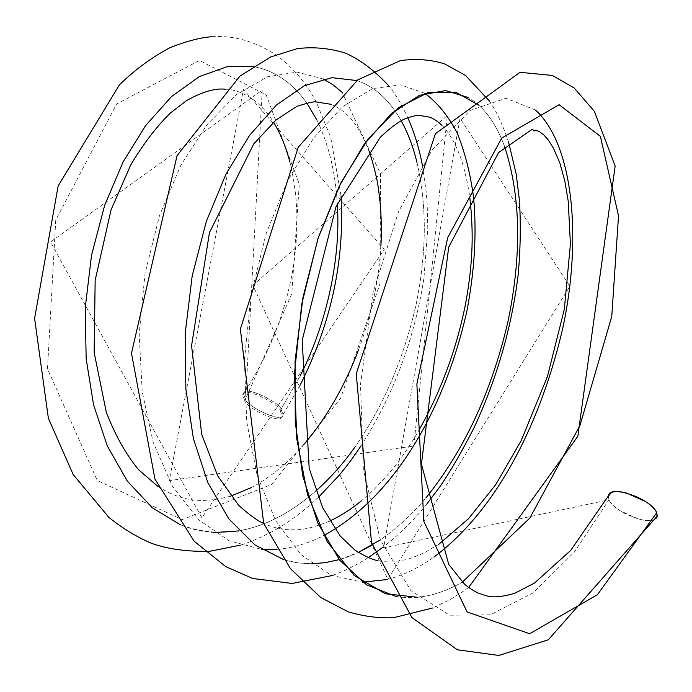 <?xml version="1.0" encoding="UTF-8"?>
<svg xmlns="http://www.w3.org/2000/svg" width="692" height="692" viewBox="0 0 692 692"><rect width="100%" height="100%" fill="white"/><g stroke="black" fill="none" stroke-linecap="round" stroke-linejoin="round"><path stroke-width="0.52" stroke-dasharray="3.46 2.59" d="M535.513 110.045L505.938 98.212L469.937 110.556L432.145 149.965L398.592 211.518L372.979 292.828L360.515 384.458L363.361 469.877L380.34 539.942L410.875 590.648L449.566 615.197L490.273 614.825L533.16 592.845L574.213 552.268L608.96 499.788L383.619 547.839L460.042 118.254L569.914 286.28L387.849 579.265L252.857 285.363L447.309 115.469L413.859 446.003L169.272 480.629L243.437 89.458L384.242 249.466L201.9 517.772L50.559 241.949L262.225 90.124L245.625 399.613L243.489 393.705C244.328 384.302 280.883 403.41 281.073 409.214L300.129 375.981L281.073 409.214L283.028 414.802C282.423 424.248 246.144 405.538 245.625 399.613C246.153 405.547 282.431 424.248 283.037 414.802L281.082 409.214L280.217 410.529L282.137 416.203C281.393 425.753 245.236 406.905 244.769 400.91L291.764 293.944L299.281 184.133L266.221 94.916L199.53 60.429L116.619 103.982L55.749 220.091L47.497 368.879L97.287 480.542L182.169 519.614L271.498 484.53L340.646 398.211L379.977 283.781L380.591 173.943L342.237 92.408M655.834 518.784L653.594 519.926C649.978 521.111 644.918 520.808 638.396 519.009L620.058 510.722C614.349 506.994 610.647 503.352 608.96 499.788C613.674 511.777 648.837 526.05 655.895 518.68M396.075 596.452C417.207 600.042 439.282 595.267 462.282 582.145C447.023 590.838 432.154 595.881 417.665 597.274M478.821 105.184C489.356 114.829 497.877 128.461 504.407 146.09C495.68 122.718 483.699 106.551 468.475 97.563M372.279 545.011C391.603 533.238 409.465 517.555 425.865 497.972C411.844 514.71 396.663 528.679 380.323 539.881M339.253 559.612L358.352 552.432C332.662 564.456 307.802 566.878 283.781 559.69L297.733 562.856L311.599 563.764M356.821 80.549C374.58 86.491 389.354 99.864 401.144 120.659C389.354 99.864 374.58 86.491 356.821 80.549M416.947 162.352C427.016 205.195 426.713 252.667 416.048 304.783C403.652 358.871 383.377 406.169 355.212 446.651C383.377 406.169 403.652 358.871 416.048 304.783C426.713 252.667 427.016 205.195 416.947 162.352M239.06 530.902C265.737 525.903 291.349 512.599 315.881 491C270.71 530.219 225.557 541.481 180.422 524.787C191.77 529.423 203.102 532.001 214.408 532.52M253.246 66.536C274.335 70.411 292.18 82.556 306.772 102.978C292.18 82.556 274.335 70.411 253.246 66.536M316.927 120.053C328.761 144.732 335.542 172.68 337.272 203.88C335.542 172.68 328.761 144.732 316.927 120.053M323.259 78.992L297.05 72.089L267.432 76.803L236.448 94.648L206.752 125.018L180.82 165.302L159.558 215.411L145.052 273.401L139.179 334.089L142.206 391.689L153.148 442.179L172.239 485.896L198.353 519.554L229.026 540.746L261.334 549.292M277.042 549.318C292.379 548.125 307.966 543.531 323.795 535.539M424.888 93.334L400.651 84.848L372.642 88.628L342.73 106.533L313.502 138.184L287.561 180.785L266.013 233.939L250.954 295.752L244.388 360.471L246.724 421.636L257 474.859L275.502 520.41L301.055 554.673L331.087 575.234L362.625 582.206M386.491 579.593C402.355 575.805 418.219 568.262 434.083 556.965M608.528 495.031L608.96 499.788L608.138 496.311M280.217 410.529L281.082 409.214C280.891 403.41 244.328 384.302 243.498 393.713L245.634 399.613L244.769 400.91L242.684 394.916C243.645 385.409 280.07 404.664 280.217 410.529M300.051 385.288L282.137 416.203M468.605 587.594C458.502 594.575 451.513 598.987 447.629 600.829L432.517 608.017M489.183 100.79C496 110.279 502.461 124.015 508.551 142.007M426.981 503.802C413.548 520.419 398.981 534.829 383.273 547.035M368.3 557.605C356.345 565.252 344.218 571.246 331.918 575.588M387.97 84.934C394.933 93.195 401.516 104.077 407.726 117.579M422.319 164.956L426.142 191.251L427.163 203.837L427.803 227.971L423.945 277.925C414.594 338.786 393.61 394.769 360.999 445.864M318.294 497.462C306.141 509.044 293.218 518.991 279.525 527.321M277.89 528.307C266.368 535.461 249.172 542.589 240.366 545.149M211.847 36.702C234.268 35.275 255.971 41.581 276.956 55.611C289.68 65.031 300.613 76.743 309.757 90.764L316.054 101.473L330.733 137.431L341.044 195.888M438.832 544.284L423.443 553.28L407.51 559.421L393.004 561.878C385.851 561.99 380.834 561.575 377.953 560.641M441.877 125.252C455.656 139.412 464.955 163.459 469.781 197.393M419.75 428.789C410.408 445.259 400.097 460.206 388.817 473.639L373.896 489.659L361.319 500.922M329.729 521.059C315.993 526.724 304.817 529.639 296.193 529.821L286.523 529.648C279.949 529.259 272.345 527.217 263.721 523.498M330.361 104.198C336.251 106.075 342.229 110.002 348.301 115.988C355.428 122.839 362.271 134.36 368.827 150.553M380.937 245.617C378.939 280.407 371.509 315.024 358.655 349.469M304.411 443.979C288.625 462.939 266.68 479.885 251.058 487.722M230.713 496.138C198.604 504.753 179.565 499.736 158.252 486.71M225.22 89.216C236.058 89.112 257.805 96.309 273.504 122.216M289.818 161.876C290.45 163.969 293.564 176.884 295.735 195.602C297.949 219.243 297.024 243.766 292.95 269.179C284.896 314.583 268.409 356.095 243.489 393.705L242.684 394.916"/><path stroke-width="1.04" d="M655.895 518.68L657.08 517.028L656.717 512.755L597.404 594.731L529.665 633.734L467.065 611.936L423.841 521.353L416.878 383.999L447.672 237.659L501.735 138.089L559.11 104.717L600.388 136.359L618.518 215.843L611.754 316.495L579.939 425.563L529.769 518.152L462.282 582.145L529.769 518.152L579.939 425.563L611.754 316.495L618.518 215.843L600.388 136.359L559.11 104.717L501.735 138.089L447.672 237.659L416.878 383.999L423.841 521.353L467.065 611.936L529.665 633.734L597.404 594.731L656.717 512.755L657.357 516.275L655.834 518.784M417.665 597.274L385.401 593.779L354.157 575.493L327.186 541.689L307.525 494.598L296.721 438.486L294.472 373.395L301.755 304.186L318.026 238.455L340.914 182.826L368.282 138.772L398.523 107.658L428.633 92.261L455.907 92.261L478.821 105.184M504.407 146.09C520.782 195.585 521.984 254.007 508.023 321.339C491.804 391.179 464.418 450.059 425.865 497.972C464.418 450.059 491.804 391.179 508.023 321.339C521.984 254.007 520.782 195.585 504.407 146.09M380.323 539.881L358.352 552.432L372.279 545.011M283.781 559.69L254.907 544.924L228.853 518.87L207.834 482.601L193.431 438.745L185.863 389.025L185.205 333.38L192.186 275.909L206.32 221.405L226.025 174.029L249.604 135.321L276.411 105.08L304.567 85.583L331.952 77.677L356.821 80.549L331.952 77.677L304.567 85.583L276.411 105.08L249.604 135.321L226.025 174.029L206.32 221.405L192.186 275.909L185.205 333.38L185.863 389.025L193.431 438.745L207.834 482.601L228.853 518.87L254.907 544.924L283.781 559.69M401.144 120.659C407.873 132.829 413.133 146.73 416.947 162.352C413.133 146.73 407.873 132.829 401.144 120.659M355.212 446.651C343.595 463.164 330.482 477.947 315.881 491C330.482 477.947 343.595 463.164 355.212 446.651M180.422 524.787L152.309 507.781L127.302 481.078L107.295 445.959L93.576 404.846L86.145 358.698L85.237 307.689L91.517 255.296L104.622 205.472L123.193 161.677L145.64 125.563L171.521 96.569L199.339 76.587L227.158 66.683L253.246 66.536L227.158 66.683L199.339 76.587L171.521 96.569L145.64 125.563L123.193 161.677L104.622 205.472L91.517 255.296L85.237 307.689L86.145 358.698L93.576 404.846L107.295 445.959L127.302 481.078L152.309 507.781L180.422 524.787M306.772 102.978L316.927 120.053L306.772 102.978M337.272 203.88C341.044 256.351 327.325 322.524 300.129 375.981C327.325 322.524 341.044 256.351 337.272 203.88M342.237 92.408L333.042 84.831L323.259 78.992M261.334 549.292L277.042 549.318M323.795 535.539C394.803 497.003 444.549 409.344 466.763 311.694C474.66 270.762 476.9 232.503 473.501 196.935C470.318 173.355 464.877 152.032 457.17 132.959C448.182 115.806 437.422 102.598 424.888 93.334M362.625 582.206L386.491 579.593M434.083 556.965C497.245 509.788 541.205 422.345 563.193 326.321C582.18 236.249 572.898 143.945 535.513 110.045M608.138 496.311L611.564 492.444C615.015 491.121 620.067 491.346 626.718 493.111L645.575 501.579C651.449 505.437 655.16 509.165 656.717 512.755C652.08 499.486 611.356 484.677 608.528 495.031M214.408 532.52L239.06 530.902M311.599 563.764L325.249 562.665L339.253 559.612M468.475 97.563L445.683 90.566L419.473 95.314L391.499 113.445L364.009 144.55L339.279 186.061L318.363 237.451L302.975 297.465L295.069 361.042L295.259 422.241L302.819 476.2L317.801 523.057L339.746 560.235L366.691 584.922L396.075 596.452M657.331 515.964L548.332 639.78L498.854 655.454L457.351 649.779L411.93 617.567L371.509 542.623L356.233 373.784L435.389 133.755L520.038 72.314L552.337 75.445L574.196 87.988L594.411 111.395L615.145 166.071L577.846 436.263L468.605 587.594M432.517 608.017L393.584 617.697C379.078 618.389 364.009 616.451 348.37 611.875L320.811 597.577L290.484 568.694L263.678 523.394L240.375 329.072L298.217 147.275L357.755 79.883L400.478 60.576C416.558 58.491 431.341 59.624 444.809 63.967L465.604 75.523L489.183 100.79M508.551 142.007L516.154 173.891L519.45 200.559C520.877 224.286 520.462 248.921 518.213 274.464C511.76 326.84 497.211 377.564 474.582 426.653C462.1 451.322 450.354 471.607 439.342 487.505L426.981 503.802M383.273 547.035L368.3 557.605M331.918 575.588L292.111 583.451L252.718 578.486L225.722 566.592L194.175 541.231L154.939 479.08L131.489 353.24L177.031 155.683L239.916 76.137L270.78 56.943L296.998 48.708C312.282 46.693 327.999 48.008 344.158 52.67C358.456 58.439 373.057 69.191 387.97 84.934M407.726 117.579C414.171 132.103 419.041 147.898 422.319 164.956M360.999 445.864C349.728 462.602 346.493 466.235 339.089 475.335L318.294 497.462M279.525 527.321L277.89 528.307M240.366 545.149L209.84 551.282C187.947 551.809 168.736 549.249 152.231 543.583C137.691 537.554 123.271 528.852 108.964 517.495L73.196 474.565L48.371 418.279L34.6 318.372L58.154 185.932L119.456 84.805C135.563 69.235 152.525 56.805 170.336 47.523C186.468 41.2 200.308 37.584 211.847 36.702M341.044 195.888C344.763 260.486 331.096 323.614 300.051 385.288M608.216 496.164L570.649 550.451L534.492 583.045L514.554 593.39C491.355 599.99 486.225 595.414 479.487 593.572C476.234 592.473 471.347 589.472 464.851 584.55L448.736 564.421L421.411 464.15L448.693 247.122L498.586 152.56L532.269 129.248C537.044 132.691 530.176 129.958 535.772 130.243L539.267 131.506L543.618 134.724L548.228 139.896L553.453 148.166L559.828 162.983L564.802 180.88L568.227 201.225L570.416 244.051L564.317 309.333L547.433 376.543L521.163 440.709L495.783 484.573L468.397 518.836L438.832 544.284M377.953 560.641C372.824 559.914 365.142 556.403 354.918 550.079L340.101 535.902L322.584 507.478L309.186 468.354L302.188 340.239L336.104 206.458L380.228 137.362C388.489 129.395 396.222 123.427 403.427 119.456C412.406 115.936 418.4 114.716 421.411 115.798L424.888 116.282C427.89 117.51 430.337 115.019 441.877 125.252M469.781 197.393C473.38 229.649 473.613 260.227 465.482 304.264C456.633 348.595 441.392 390.106 419.75 428.789M361.319 500.922C350.835 509.485 340.308 516.197 329.729 521.059M263.721 523.498C257.666 520.868 249.319 514.822 238.697 505.359L217.703 475.837L201.683 434.291L191.572 345.697L209.468 232.538L253.774 143.893L276.195 119.854L296.911 106.352C307.611 102.952 313.883 101.465 315.725 101.888L330.361 104.198M368.827 150.553C369.9 152.551 376.915 174.981 378.636 190.369C381.119 207.782 381.889 226.197 380.937 245.617M358.655 349.469C345.074 385.574 326.996 417.086 304.411 443.979M251.058 487.722L230.713 496.138M158.252 486.71L138.711 469.859C126.039 454.558 115.235 435.337 106.291 412.19L94.138 352.513L95.159 280.338L111.057 209.866L130.736 164.981C143.235 144.048 156.461 126.705 170.405 112.969L186.658 100.53C202.306 91.811 215.169 88.04 225.22 89.216M273.504 122.216C280.355 133.331 285.796 146.548 289.818 161.876"/></g></svg>
